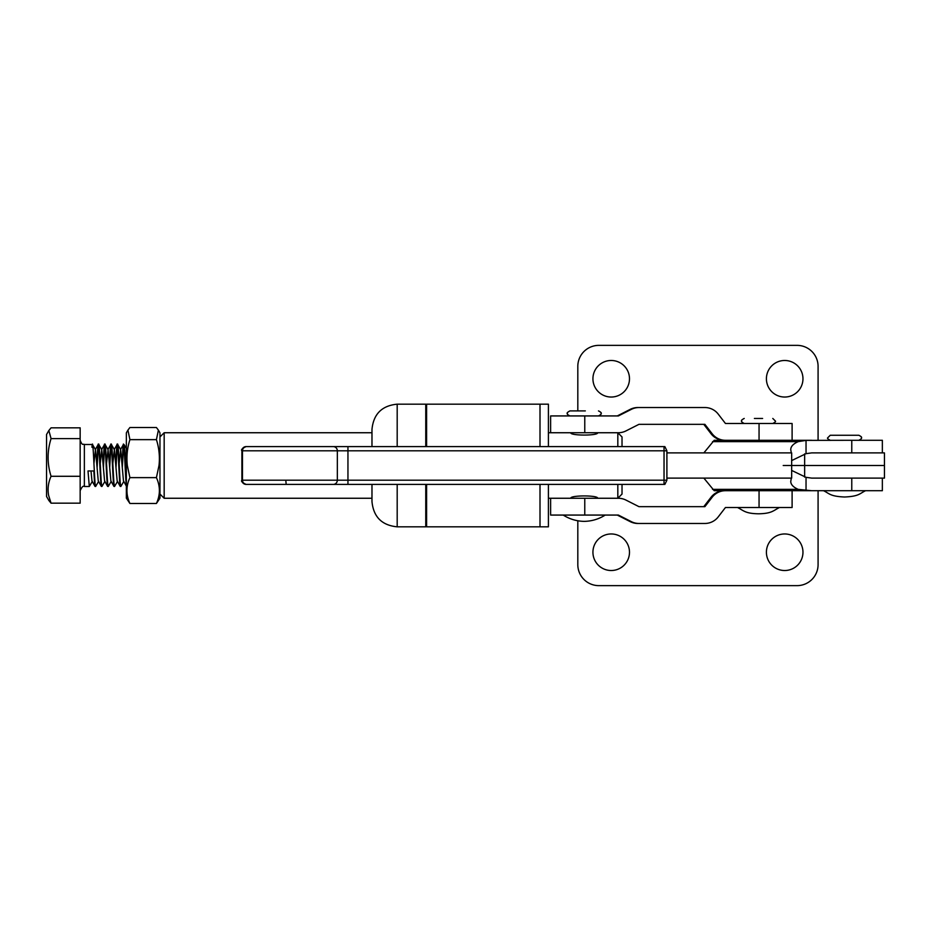<?xml version="1.0" encoding="UTF-8"?>
<svg xmlns="http://www.w3.org/2000/svg" width="931" height="931" viewBox="0 0 931 931"><rect width="100%" height="100%" fill="white"/><g stroke="black" fill="none" stroke-linecap="round" stroke-linejoin="round"><path stroke-width="1.4" d="M804.64 477.114L804.64 465.5L783.215 465.5L884.45 465.5L884.45 478.103L811.646 478.103L806.037 477.335L791.664 470.423M592.931 552.246A18.271 18.271 0 0 0 611.202 570.517A18.271 18.271 0 0 0 629.484 552.246A18.271 18.271 0 0 0 611.202 533.963A18.271 18.271 0 0 0 592.931 552.246M766.411 552.246A18.271 18.271 0 0 0 784.693 570.517A18.271 18.271 0 0 0 802.964 552.246A18.271 18.271 0 0 0 784.693 533.963A18.271 18.271 0 0 0 766.411 552.246M577.814 564.628L577.814 520.813L577.814 564.628A21.006 21.006 0 0 0 598.819 585.634L797.076 585.634A21.006 21.006 0 0 0 818.081 564.628L818.081 490.707M548.406 484.399L548.406 526.83L426.596 526.83L426.596 484.399M540.003 526.83L540.003 484.399L540.003 526.83M629.484 378.754A18.271 18.271 0 0 1 611.202 397.037A18.271 18.271 0 0 1 592.931 378.754A18.271 18.271 0 0 1 611.202 360.483A18.271 18.271 0 0 1 629.484 378.754M802.964 378.754A18.271 18.271 0 0 1 784.693 397.037A18.271 18.271 0 0 1 766.411 378.754A18.271 18.271 0 0 1 784.693 360.483A18.271 18.271 0 0 1 802.964 378.754M882.355 452.897L882.355 440.293L851.772 440.293L851.772 452.897L811.646 452.897L884.45 452.897L884.45 465.5L804.64 465.5L804.64 453.886M818.081 366.372L818.081 440.293L818.081 366.372A21.006 21.006 0 0 0 797.076 345.366L598.819 345.366L797.076 345.366M577.814 410.897L577.814 366.372A21.006 21.006 0 0 1 598.819 345.366M548.406 446.601L548.406 404.17L540.003 404.17L540.003 446.601L540.003 404.17L426.596 404.17L426.596 446.601M773.975 423.186A16.805 16.805 0 0 1 774.557 423.5M598.819 585.634L797.076 585.634M371.981 446.601L371.981 429.377C373.482 414.062 381.885 405.66 397.188 404.17L397.188 446.601M425.758 446.601L425.758 404.17L397.188 404.17M397.188 484.399L397.188 526.83L425.758 526.83L425.758 484.399M397.188 526.83C381.885 525.328 373.482 516.938 371.981 501.623L371.981 484.399M724.341 490.707A16.793 16.793 90 0 0 711.051 497.235L703.778 506.662M725.458 490.707A16.793 16.793 90 0 0 712.168 497.235L704.895 506.662L638.957 506.662L625.969 500.087A16.805 16.805 90 0 0 618.37 498.271L584.773 498.271L584.773 515.064L618.37 515.064L631.358 521.651A16.805 16.805 90 0 0 638.957 523.466L637.84 523.466A16.805 16.805 90 0 1 630.24 521.651L617.253 515.064M584.773 515.064L550.617 515.064L550.617 498.271L584.773 498.271M638.957 523.466L704.895 523.466A16.805 16.805 90 0 0 718.197 516.926L725.458 507.5L759.056 507.5L759.056 490.707M792.106 490.707L792.106 507.5L759.056 507.5M830.266 440.293C827.868 439.06 827.031 438.222 827.74 437.779L830.266 435.254L858.824 435.254C861.222 436.488 862.059 437.326 861.35 437.779C862.059 438.198 861.222 439.036 858.824 440.293M762.605 418.45L754.401 418.45M745.056 423.489L744.218 423.489C741.821 422.232 740.983 421.382 741.704 420.963C740.983 420.556 741.821 419.718 744.218 418.45M126.36 465.5L126.36 432.845L127.931 430.122L129.909 439.641C127.233 448.067 126.372 456.69 127.326 465.5L129.909 477.626C125.964 486.226 125.964 494.85 129.909 503.485L126.36 498.155L126.36 465.5M158.398 430.122L159.969 432.845L159.969 498.155L156.42 503.485C160.365 494.885 160.365 486.273 156.42 477.626L159.003 465.5C159.957 456.725 159.096 448.114 156.42 439.641L158.398 430.122L156.42 427.515L129.909 427.515L127.931 430.122M156.42 439.641L129.909 439.641M156.42 477.626L129.909 477.626M156.42 503.485L129.909 503.485M159.969 436.942L164.17 432.74L164.17 498.26L371.981 498.26M617.823 446.601L617.823 432.74L622.024 436.942L622.024 446.601M617.823 432.74L597.655 432.74C598.493 435.836 569.947 435.836 570.773 432.74L548.406 432.74M548.406 498.26L570.773 498.26C569.935 495.164 598.505 495.164 597.655 498.26L617.823 498.26L617.823 484.399M622.024 484.399L622.024 494.058L617.823 498.26M725.458 440.293A16.793 16.793 -90 0 1 712.168 433.765L704.895 424.338L638.957 424.338L625.969 430.913A16.805 16.805 -90 0 1 618.37 432.729L550.617 432.729L550.617 415.936L618.37 415.936L631.358 409.349A16.805 16.805 -90 0 1 638.957 407.534L704.895 407.534A16.805 16.805 -90 0 1 718.197 414.074L725.458 423.5L792.106 423.5L792.106 440.293M724.341 440.293A16.793 16.793 -90 0 1 711.051 433.765L703.778 424.338M617.253 415.936L630.24 409.349A16.805 16.805 -90 0 1 637.84 407.534L638.957 407.534M569.935 415.936C567.538 414.679 566.7 413.83 567.41 413.411C566.63 413.096 567.479 412.247 569.935 410.897L585.32 410.897M791.303 452.897L790.745 449.673C790.756 446.496 793.259 443.808 798.228 441.631L806.037 440.386L851.772 440.293M811.646 452.897L806.037 453.665L791.664 460.577M791.303 478.103L790.745 481.56M666.899 452.897L791.664 452.897L791.664 478.103L666.899 478.103M882.355 478.103L882.355 490.707L714.217 490.707L703.859 478.103M811.646 440.293L714.217 440.293L703.859 452.897M851.772 490.707L851.772 478.103L811.646 478.103M790.745 481.327C790.756 484.504 793.259 487.192 798.228 489.369L811.646 490.707M246.11 446.601A4.201 4.201 90 0 0 241.909 450.802L241.909 480.198L666.899 480.198L666.899 450.802L241.885 450.802C240.826 449.778 242.223 448.37 246.087 446.601L664.862 446.601L666.899 450.802M666.899 480.198L664.862 484.399L246.087 484.399L286.178 484.399L285.794 480.198M286.178 446.601L246.087 446.601M98.639 481.362L95.614 486.506L95.102 483.701C94.031 471.039 92.984 432.717 91.96 447.299M96.824 463.359L97.778 447.299C98.802 432.717 99.85 471.039 100.92 483.701L101.351 486.436L98.267 480.92L95.486 449.638L92.46 444.494L84.36 444.494L84.36 486.506C83.278 485.482 81.881 486.878 80.159 490.707M92.332 481.362L89.306 486.506L88.003 470.958L93.833 470.958L94.625 483.701L95.614 486.506M126.36 480.687L124.766 450.674L124.056 444.576L123.404 444.564L122.973 447.299C124.009 432.717 125.057 471.039 126.127 483.701L126.36 485.656M123.73 445.099L122.298 467.653M123.835 481.362L120.809 486.506L120.308 483.701C119.238 471.039 118.179 432.717 117.155 447.299L116.003 467.653M126.558 486.436L123.474 480.92L120.693 449.638L117.667 444.494L116.678 447.299C117.702 432.717 118.749 471.039 119.831 483.701L120.809 486.506M117.434 445.099L117.155 447.299M117.539 481.362L114.513 486.506L114.013 483.701C112.93 471.039 111.883 432.717 110.859 447.299L109.695 467.653M120.25 486.436L117.166 480.92L114.385 449.638L111.359 444.494L110.382 447.299C111.406 432.717 112.453 471.039 113.524 483.701L114.513 486.506M111.126 445.099L110.859 447.299M111.243 481.362L108.217 486.506L107.705 483.701C106.634 471.039 105.587 432.717 104.551 447.299L103.399 467.653M113.954 486.436L110.87 480.92L108.089 449.638L105.063 444.494L104.074 447.299C105.098 432.717 106.157 471.039 107.228 483.701L108.217 486.506M104.831 445.099L104.551 447.299M104.935 481.362L101.91 486.506L101.409 483.701C100.327 471.039 99.28 432.717 98.255 447.299L97.103 467.653M107.647 486.436L104.575 480.92L101.782 449.638L98.756 444.494L97.778 447.299M98.523 445.099L98.255 447.299M122.031 463.359L122.973 447.299M115.723 463.359L116.678 447.299M109.427 463.359L110.382 447.299M103.132 463.359L104.074 447.299M46.55 492.359L46.55 434.509L48.854 430.518L51.065 438.617C47.12 451.139 47.12 463.696 51.065 476.288C48.249 482.561 47.434 488.973 48.645 495.501L51.065 503.171L48.854 500.482L46.55 496.491L46.55 492.359M51.065 503.171L80.159 503.171L80.159 427.829L51.065 427.829L48.854 430.518M80.159 438.617L51.065 438.617M80.159 476.288L51.065 476.288M126.36 451.744L125.452 463.347M120.693 449.638L119.156 463.347M114.385 449.638L112.849 463.347M108.089 449.638L106.553 463.347M101.782 449.638L100.245 463.347M95.486 449.638L93.95 463.347M95.043 486.436L91.971 480.92L90.994 470.958M712.168 497.235L711.051 497.235M631.358 521.651L630.24 521.651M711.051 433.765L712.168 433.765M630.24 409.349L631.358 409.349M584.773 415.936L584.773 432.729M759.056 440.293L759.056 423.5M806.037 440.386L806.037 453.665M806.037 490.614L806.037 477.335M712.552 489.369L798.228 489.369M664.036 484.399L664.036 446.601M347.95 484.399L347.95 446.601M333.286 484.399A4.201 4.05 90 0 0 337.336 480.198L337.336 450.802A4.201 4.05 90 0 0 333.286 446.601M246.68 484.399A4.201 4.201 90 0 1 242.479 480.198L242.479 450.802A4.201 4.201 90 0 1 246.68 446.601M712.552 441.631L798.228 441.631M241.885 450.802L241.885 480.198A4.201 4.201 90 0 0 246.11 484.399M426.596 416.774L425.758 416.774M426.596 514.226L425.758 514.226M865.551 490.707C859.627 493.5 859.162 496.374 844.545 497.003C829.928 496.374 829.463 493.5 823.539 490.707M779.503 507.5C773.37 510.491 772.032 513.563 758.509 513.796C744.975 513.563 743.636 510.491 737.503 507.5M772.788 423.489C775.186 422.22 776.023 421.382 775.302 420.963L772.788 418.45M126.36 486.517L126.802 487.262M164.17 432.74L371.981 432.74M159.969 494.058L164.17 498.26M563.208 515.064C569.644 519.126 576.65 521.232 584.214 521.372C591.79 521.232 598.784 519.126 605.22 515.064M598.493 415.936C600.914 414.644 601.752 413.806 601.019 413.411C601.74 413.003 600.902 412.165 598.493 410.897M241.885 480.198C240.826 481.222 242.223 482.63 246.087 484.399M89.306 486.506L84.36 486.506M84.36 444.494C83.057 443.459 82.615 446.554 80.159 440.293M126.36 448.556L124.056 444.576M120.471 449.626L123.404 444.564M114.164 449.626L117.097 444.564M107.868 449.626L110.801 444.564M101.56 449.626L104.505 444.564M95.265 449.626L98.197 444.564"/></g></svg>
